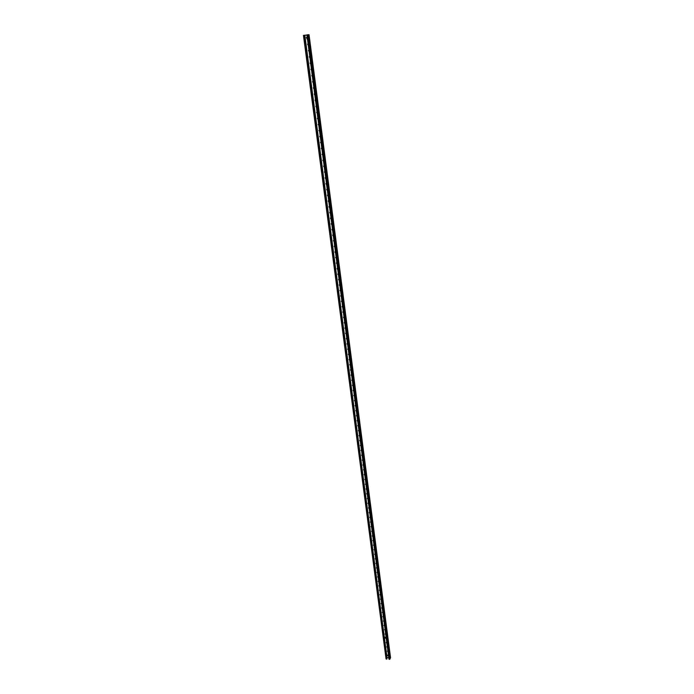<?xml version="1.0" encoding="UTF-8"?>
<svg xmlns="http://www.w3.org/2000/svg" width="694" height="694" viewBox="0 0 694 694"><rect width="100%" height="100%" fill="white"/><g stroke="black" fill="none" stroke-linecap="round" stroke-linejoin="round"><path stroke-width="1.04" d="M308.257 45.023L307.989 43.965M308.049 45.11L307.563 44.182L308.119 43.991M308.908 51.408L308.804 50.28M309.082 51.339L308.396 50.497L308.951 50.298M309.741 57.689L309.628 56.561M309.914 57.619L309.22 56.787L309.776 56.587M310.574 63.952L310.444 62.833M310.73 63.883L310.044 63.059L310.6 62.859M311.406 70.189L311.25 69.07M311.554 70.12L310.86 69.305L311.415 69.096M312.231 76.401L311.771 75.507L312.239 75.316M312.369 76.331L312.022 75.29M313.055 82.586L312.864 81.484M313.185 82.525L312.491 81.719L313.055 81.51M313.87 88.754L313.671 87.661M313.992 88.693L313.298 87.895L313.862 87.687M314.686 94.896L314.2 94.028L314.668 93.837M314.807 94.844L314.46 93.811M315.501 101.02L315.007 100.153L315.475 99.962M315.605 100.968L315.267 99.936M316.308 107.119L315.805 106.26L316.282 106.069M316.412 107.067L316.065 106.043M317.123 113.191L316.603 112.341L317.08 112.15M317.21 113.148L316.863 112.124M317.921 119.247L317.644 118.188M318.008 119.203L317.305 118.431L317.878 118.214M318.728 125.276L318.425 124.226M318.798 125.241L318.095 124.469L318.667 124.252M319.526 131.287L319.205 130.246M319.587 131.253L318.893 130.489L319.457 130.264M320.316 137.273L319.986 136.241M320.376 137.238L319.674 136.484L320.246 136.258M321.114 143.242L320.767 142.218M321.157 143.207L320.463 142.452L321.036 142.235M321.903 149.184L321.539 148.169M321.947 149.158L321.244 148.403L321.816 148.186M322.684 155.1L322.311 154.103M322.719 155.083L322.025 154.337L322.597 154.111M323.369 160.019L322.797 160.245L323.3 161.051L323.083 160.01M324.141 165.909L323.569 166.135L324.072 166.933L323.846 165.901M325.026 172.737L324.61 171.765M325.044 172.737L324.341 171.999L324.913 171.774M325.686 177.612L325.104 177.846L325.616 178.636L325.373 177.612M326.449 183.442L325.876 183.667L326.38 184.457L326.137 183.433M327.212 189.245L326.631 189.471L327.143 190.26L326.891 189.236M327.976 195.023L327.394 195.257L327.906 196.038L327.646 195.023M328.73 200.783L328.149 201.017L328.661 201.789L328.392 200.783M329.485 206.526L328.904 206.76L329.416 207.523L329.147 206.526M330.231 212.243L329.659 212.477L330.162 213.24L329.893 212.251M330.986 217.942L330.405 218.176L330.917 218.94L330.63 217.951M331.732 223.624L331.151 223.858L331.663 224.613L331.376 223.633M332.478 229.28L331.897 229.514L332.409 230.269L332.114 229.298M333.215 234.919L332.634 235.153L333.146 235.908L332.851 234.936M334.074 241.443L333.58 240.558M334.074 241.46L333.372 240.775L333.953 240.54M334.812 247.038L334.308 246.162M334.812 247.055L334.109 246.379L334.69 246.144M335.428 251.722L334.846 251.957L335.349 252.694L335.037 251.74M336.269 258.168L335.766 257.309M336.278 258.194L335.575 257.517L336.156 257.283M336.998 263.711L336.495 262.853M337.006 263.729L336.304 263.061L336.885 262.826M337.614 268.344L337.032 268.578L337.536 269.307L337.215 268.37M338.334 273.844L337.752 274.087L338.264 274.807L337.935 273.878M339.166 280.203L338.646 279.361M339.175 280.229L338.472 279.569L339.054 279.326M339.887 285.659L339.366 284.826M339.887 285.694L339.192 285.034L339.774 284.792M340.598 291.098L340.077 290.274M340.607 291.133L339.904 290.474L340.485 290.239M341.309 296.52L340.78 295.705M341.318 296.555L340.624 295.904L341.205 295.67M342.021 301.925L341.491 301.109M342.029 301.959L341.327 301.309L341.908 301.075M342.732 307.312L342.194 306.505M342.732 307.347L342.038 306.696L342.619 306.462M343.435 312.673L342.897 311.875M343.443 312.716L342.749 312.066L343.322 311.832M344.137 318.026L343.599 317.227M344.146 318.06L343.452 317.418L344.033 317.184M344.84 323.352L344.293 322.563M344.849 323.395L344.146 322.753L344.727 322.519M345.534 328.661L344.996 327.88M345.543 328.704L344.849 328.071L345.43 327.837M346.237 333.953L345.69 333.181M346.237 333.996L345.543 333.363L346.124 333.129M346.931 339.227L346.375 338.464M346.931 339.271L346.237 338.646L346.818 338.412M347.616 344.484L347.069 343.721M347.625 344.528L346.931 343.903L347.512 343.669M348.31 349.724L347.755 348.969M348.31 349.767L347.625 349.143L348.197 348.909M348.995 354.946L348.44 354.192M348.995 354.99L348.31 354.374L348.882 354.14M349.681 360.151L349.117 359.405M349.681 360.195L348.995 359.579L349.568 359.345M350.357 365.33L349.802 364.593M350.366 365.382L349.672 364.766L350.253 364.532M351.034 370.501L350.479 369.763M351.043 370.553L350.357 369.937L350.93 369.702M351.711 375.654L351.155 374.925M351.719 375.706L351.034 375.098L351.615 374.864M352.387 380.789L351.823 380.06M352.396 380.841L351.711 380.234L352.283 380M353.064 385.899L352.5 385.179M353.073 385.959L352.379 385.352L352.96 385.118M353.732 391L353.168 390.288M353.74 391.06L353.055 390.453L353.628 390.219M354.4 396.083L353.836 395.372M354.408 396.144L353.723 395.537L354.296 395.302M355.068 401.149L354.495 400.438M355.076 401.201L354.391 400.603L354.964 400.377M355.727 406.19L355.163 405.496M355.736 406.25L355.05 405.66L355.632 405.426M356.386 411.221L355.822 410.527M356.395 411.29L355.718 410.692L356.291 410.458M357.046 416.235L356.473 415.55M357.054 416.305L356.378 415.706L356.95 415.48M357.705 421.232L357.132 420.555M357.714 421.301L357.028 420.711L357.61 420.477M358.364 426.211L357.783 425.535M358.373 426.281L357.688 425.691L358.26 425.465M359.015 431.182L358.442 430.506M359.024 431.252L358.338 430.662L358.919 430.436M359.666 436.127L359.084 435.459M359.674 436.196L358.989 435.615L359.57 435.39M360.316 441.063L359.735 440.395M360.325 441.132L359.639 440.551L360.212 440.317M360.958 445.973L360.386 445.314M360.967 446.042L360.29 445.47L360.863 445.236M361.6 450.874L361.027 450.215M361.609 450.944L360.932 450.371L361.505 450.146M362.242 455.758L361.669 455.108M362.251 455.828L361.574 455.255L362.147 455.03M362.884 460.625L362.303 459.975M362.893 460.695L362.216 460.122L362.788 459.896M363.526 465.474L362.945 464.833M363.535 465.553L362.858 464.98L363.43 464.754M364.159 470.306L363.578 469.673M364.168 470.385L363.491 469.821L364.064 469.595M364.792 475.13L364.211 474.496M364.801 475.208L364.124 474.635L364.697 474.418M365.426 479.936L364.844 479.302M365.434 480.014L364.758 479.45L365.33 479.224M366.05 484.716L365.469 484.091M366.059 484.802L365.391 484.239L365.955 484.013M366.675 489.496L366.102 488.871M366.692 489.574L366.016 489.01L366.588 488.793M367.308 494.249L366.727 493.634M367.317 494.336L366.64 493.772L367.213 493.555M367.924 498.995L367.343 498.379M367.941 499.073L367.265 498.518L367.837 498.301M368.549 503.714L367.967 503.107M368.557 503.801L367.889 503.245L368.462 503.029M369.165 508.424L368.583 507.826M369.182 508.511L368.505 507.956L369.078 507.739M369.789 513.126L369.208 512.519M369.798 513.213L369.13 512.658L369.694 512.441M370.396 517.802L369.815 517.204M370.414 517.889L369.746 517.342L370.31 517.125M371.012 522.469L370.362 522.009L370.926 521.793M371.03 522.556L370.362 522.009M371.628 527.119L370.969 526.659L371.533 526.451M371.637 527.214L370.969 526.659M372.236 531.751L371.585 531.3L372.149 531.084M372.244 531.847L371.585 531.3M372.843 536.375L372.192 535.924L372.756 535.716M372.852 536.471L372.192 535.924M373.45 540.982L372.799 540.531L373.363 540.322M373.459 541.077L372.799 540.531M374.049 545.571L373.398 545.128L373.962 544.92M374.066 545.666L373.398 545.128M374.656 550.151L374.075 549.579M374.665 550.247L374.005 549.709L374.569 549.501M375.254 554.714L374.604 554.272L375.168 554.064M375.263 554.81L374.604 554.272M375.853 559.26L375.202 558.826L375.766 558.618M375.862 559.364L375.202 558.826M376.443 563.797L375.801 563.363L376.365 563.146M376.46 563.892L375.801 563.363M377.042 568.317L376.46 567.753M377.05 568.412L376.391 567.883L376.955 567.675M377.631 572.819L376.989 572.385L377.545 572.177M377.649 572.923L376.989 572.385M378.221 577.313L377.579 576.879L378.143 576.679M378.239 577.408L377.579 576.879M378.811 581.789L378.169 581.364L378.724 581.156M378.829 581.893L378.169 581.364M379.401 586.248L378.759 585.823L379.314 585.623M379.41 586.352L378.759 585.823M379.982 590.698L379.34 590.273L379.904 590.074M380 590.802L379.34 590.273M380.564 595.131L379.991 594.593M380.581 595.235L379.922 594.715L380.486 594.506M381.145 599.555L380.503 599.139L381.067 598.931M381.162 599.659L380.503 599.139M381.726 603.962L381.084 603.546L381.648 603.346M381.743 604.066L381.084 603.546M382.299 608.352L381.726 607.823M382.316 608.465L381.665 607.944L382.221 607.744M382.88 612.733L382.238 612.325L382.802 612.125M382.897 612.845L382.238 612.325M383.452 617.096L382.819 616.688L383.374 616.489M383.47 617.209L382.819 616.688M384.025 621.451L383.452 620.922M384.042 621.564L383.392 621.043L383.947 620.844M384.597 625.788L384.016 625.268M384.606 625.901L383.964 625.389L384.519 625.19M385.161 630.109L384.589 629.597M385.179 630.23L384.528 629.71L385.083 629.519M385.734 634.429L385.153 633.908M385.743 634.542L385.101 634.03L385.656 633.83M386.862 643.008L386.289 642.497M386.87 643.13L386.228 642.618L386.784 642.418M387.417 647.285L386.844 646.773M387.434 647.398L386.792 646.895L387.347 646.695M387.981 651.536L387.408 651.033M387.998 651.657L387.356 651.154L387.903 650.963M386.064 636.953L385.135 637.404L385.656 638.35L386.22 638.133M386.194 637.968L385.725 638.211L385.213 637.231M307.26 39.35L306.427 37.485L307.13 37.051M307.503 39.289L306.332 37.485L307.208 37.06M388.588 656.168L387.556 655.084M388.605 656.307L387.486 655.257L388.406 654.806M390.531 657.695L309.047 34.7L306.922 34.891L388.996 659.248L389.681 659.3L307.737 34.769M390.54 657.773L389.681 659.3M306.939 34.995L304.536 35.325M388.787 657.678L386.81 657.808M304.432 35.247L386.905 659.109L304.527 35.247L303.452 35.394L386.072 658.97L303.452 35.394M386.905 659.109L386.072 658.97M389.915 659.196L308.049 34.735M387.018 657.556L304.831 35.299M386.896 657.608L304.675 35.316M386.22 659.057L303.616 35.368M390.548 657.739L309.047 34.7"/></g></svg>
